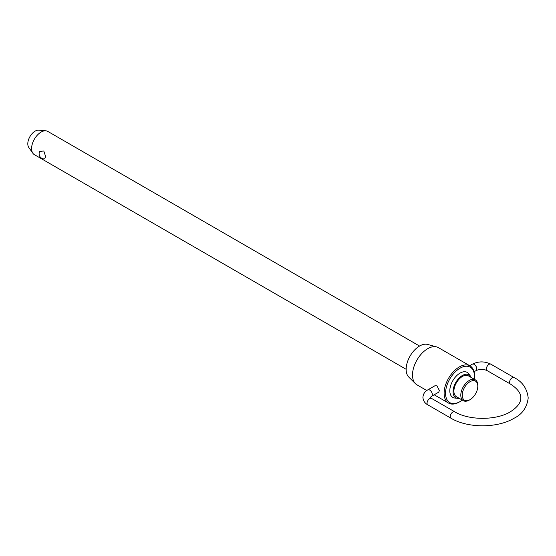 <?xml version="1.0" encoding="UTF-8"?>
<svg xmlns="http://www.w3.org/2000/svg" width="556" height="556" viewBox="0 0 556 556"><rect width="100%" height="100%" fill="white"/><g stroke="black" fill="none" stroke-linecap="round" stroke-linejoin="round"><path stroke-width="0.83" d="M419.558 346.047L47.802 131.418A13.42 7.749 120 0 0 45.849 130.806A13.42 7.749 120 0 0 36.355 136.283A13.42 7.749 120 0 0 31.602 148.515A13.42 7.749 120 0 0 32.88 153.275A13.42 7.749 120 0 0 34.382 154.665L406.137 369.295M39.671 151.531L43.771 150.954L45.668 156.639L44.647 158.891A5.073 5.073 0 0 1 39.671 151.531M475.31 379.845L468.423 375.87A12.024 6.943 120 0 0 459.152 379.088A12.024 6.943 120 0 0 453.904 391.195A12.024 6.943 120 0 0 456.393 396.699L463.287 400.674A12.024 6.943 -60 0 1 460.799 395.17A12.024 6.943 -60 0 1 466.046 383.07A12.024 6.943 -60 0 1 475.31 379.845A12.024 6.943 -60 0 1 477.806 385.35L477.806 386.184A11.009 6.359 120 0 0 470.022 381.687A11.009 6.359 120 0 0 462.231 395.17A11.009 6.359 120 0 0 470.022 399.667A11.009 6.359 120 0 0 477.806 386.184M457.671 398.332L454.85 398.047A14.428 8.333 -60 0 1 449.811 390.792A14.428 8.333 -60 0 1 457.338 375.078A14.428 8.333 -60 0 1 468.819 373.854L470.473 376.155A13.226 7.638 120 0 0 459.951 377.281A13.226 7.638 120 0 0 453.057 391.681A13.226 7.638 120 0 0 457.671 398.332A13.226 7.638 120 0 0 459.152 398.291M471.175 377.461A13.226 7.638 120 0 0 470.473 376.155M474.31 379.268A20.461 11.815 120 0 0 474.483 376.551L474.483 375.724A21.475 12.399 -60 0 0 470.035 365.89A21.475 12.399 -60 0 0 453.487 371.644A21.475 12.399 -60 0 0 444.112 393.252A21.475 12.399 -60 0 0 448.56 403.086A21.475 12.399 -60 0 0 459.298 402.023L460.02 401.606A20.461 11.815 120 0 0 462.279 400.098M474.483 376.551A20.461 11.815 120 0 0 460.02 368.197A20.461 11.815 120 0 0 445.551 393.252A20.461 11.815 120 0 0 460.02 401.606M470.022 399.667L469.299 400.084A12.024 6.943 -60 0 1 463.287 400.674M32.88 153.275L28.787 147.472A10.342 5.97 -60 0 1 27.8 143.809A10.342 5.97 -60 0 1 31.463 134.378A10.342 5.97 -60 0 1 38.781 130.16L45.849 130.806M415.457 383.689L408.757 377.051A19.043 10.995 -60 0 1 406.137 369.344A19.043 10.995 -60 0 1 413.525 351.197A19.043 10.995 -60 0 1 427.585 344.435L436.689 346.916A21.475 12.399 120 0 0 420.836 354.54A21.475 12.399 120 0 0 412.503 375.001A21.475 12.399 120 0 0 415.457 383.689A21.475 12.399 120 0 0 416.951 384.835L426.799 390.52M470.035 365.89L438.427 347.639A21.475 12.399 120 0 0 436.689 346.916M435 385.718L436.981 385.829L439.379 390.52L438.726 392.161L431.553 396.296A3.718 2.148 -120 0 0 432.325 394.593A3.718 2.148 -120 0 0 430.698 390.847A3.718 2.148 -120 0 0 427.835 389.853L435 385.718M469.688 365.688L472.315 364.173A3.718 2.148 60 0 1 475.178 365.174A3.718 2.148 60 0 1 476.805 368.913A3.718 2.148 60 0 1 476.033 370.616L474.039 371.769M510.338 384.008L487.139 370.616A3.718 2.148 -60 0 1 486.368 368.913A3.718 2.148 -60 0 1 489.002 364.361A3.718 2.148 -60 0 1 490.858 364.173L514.057 377.566A3.718 2.148 120 0 0 512.194 377.753A3.718 2.148 120 0 0 509.567 382.306A3.718 2.148 120 0 0 510.338 384.008C521 390.854 520.791 396.233 520.757 397.908C520.791 399.583 521 404.963 510.338 411.808C496.244 420.51 468.84 420.51 454.752 411.808A3.718 2.148 120 0 0 452.89 411.989A3.718 2.148 120 0 0 450.263 416.548A3.718 2.148 120 0 0 451.034 418.251C467.77 428.308 497.321 428.308 514.057 418.251C522.313 414.199 527.032 407.416 528.2 397.908C527.032 388.401 522.313 381.618 514.057 377.566M427.835 389.853C424.86 391.431 423.22 393.933 422.907 397.352C423.22 400.779 424.86 403.281 427.835 404.858A3.718 2.148 -60 0 1 427.064 403.156A3.718 2.148 -60 0 1 429.698 398.596A3.718 2.148 -60 0 1 431.553 398.416L454.752 411.808M472.315 364.173C478.494 361.157 484.679 361.157 490.858 364.173M431.553 396.296L430.344 397.394M427.835 404.858L451.034 418.251M431.553 398.416L430.344 397.352M487.139 370.616C483.442 368.955 479.738 368.955 476.033 370.616M434.18 394.781L448.56 403.086"/></g></svg>
